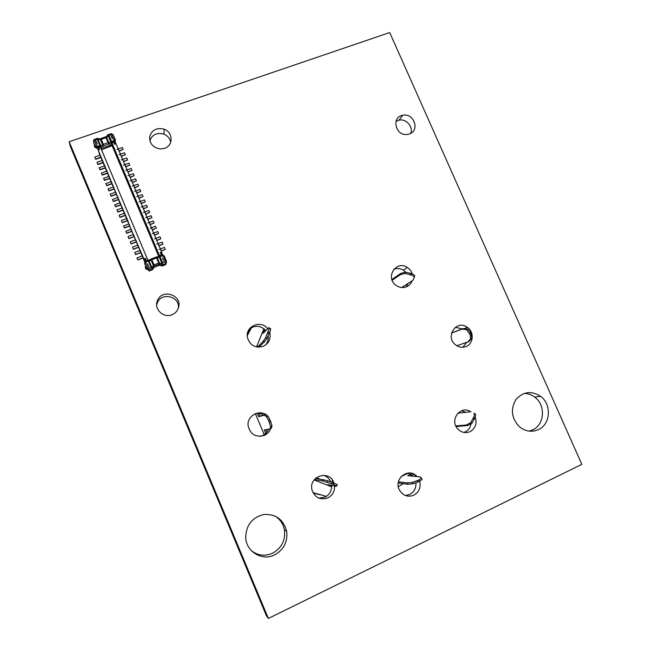 <?xml version="1.0" encoding="UTF-8"?>
<svg xmlns="http://www.w3.org/2000/svg" width="651" height="651" viewBox="0 0 651 651"><rect width="100%" height="100%" fill="white"/><g stroke="black" fill="none" stroke-linecap="round" stroke-linejoin="round"><path stroke-width="0.98" d="M389.705 32.55L581.831 464.342L268.375 618.45L266.405 615.732L70.381 146.605L69.169 141.755L389.705 32.55M268.375 618.45L69.169 141.755M409.463 133.935L407.038 134.472C395.36 135.978 391.186 116.952 402.782 115.26C413.784 112.623 420.204 130.477 409.463 133.935M396.02 121.33L399.055 120.142C406.118 118.466 413.393 126.685 410.748 133.333M412.14 280.825C411.09 283.608 409.219 285.594 406.525 286.765C402.839 288.149 399.315 287.652 395.954 285.268C384.879 277.513 396.182 259.879 407.274 267.423C409.715 268.977 411.375 271.142 412.262 273.9M393.806 269.311C397.061 268.049 400.259 268.326 403.392 270.157L405.768 272.126M408.177 283.364L405.915 287.001M257.568 347.105L263.207 341.238L265.535 337.755L269.384 328.21L268.749 327.665L270.759 328.779L269.774 332.783C270.995 338.943 268.822 343.451 263.264 346.308C255.143 348.383 249.854 345.388 247.38 337.324C245.126 326.2 261.084 319.503 267.675 328.698M249.138 329.308C255.013 324.914 260.571 325.345 265.803 330.594M268.147 335.9C268.627 339.383 267.724 342.45 265.453 345.103M164.516 148.363L160.496 148.981C153.001 147.785 149.396 143.619 149.689 136.474C152.025 129.777 156.858 127.352 164.19 129.215C173.199 132.324 173.451 145.661 164.516 148.363M149.811 140.624C152.35 134.44 157.054 132.291 163.93 134.155C167.657 135.766 169.919 138.46 170.717 142.244M270.613 428.635C269.416 431.743 267.317 433.989 264.306 435.381C255.802 437.667 250.407 434.51 248.137 425.917C246.526 415.428 260.62 408.429 267.764 416.062M268.277 416.583L271.019 422.296M268.594 429.172C267.39 432.142 265.348 434.29 262.451 435.625L260.197 436.349M255.168 413.767C258.195 413.043 261.067 413.458 263.761 415.004M172.035 314.726C163.499 318.575 153.579 309.013 157.444 300.648C161.863 288.352 182.345 294.919 178.577 307.37C177.593 310.828 175.412 313.286 172.035 314.726M156.679 305.091L157.282 303.024C161.285 291.721 180.181 296.384 178.333 308.159M466.238 346.446C462.47 347.935 458.882 347.39 455.488 344.81C444.649 336.591 456.717 319.08 467.394 327.363C474.286 331.855 473.602 343.565 466.238 346.446M455.358 327.298L462.202 328.91M466.734 342.402L462.845 347.268M538.385 429.644C531.493 432.533 525.023 431.434 518.969 426.34C511.434 417.958 510.408 409.048 515.901 399.608C523.038 391.617 531.24 390.51 540.509 396.28C551.91 404.304 550.705 424.387 538.385 429.644M524.291 393.375C528.067 393.497 531.533 394.734 534.683 397.094C545.912 404.987 544.716 424.777 532.551 429.961L529.182 431.125M475.214 417.185C477.191 423.598 475.45 428.431 469.989 431.678C465.367 433.509 461.25 432.541 457.637 428.781C449.231 419.822 460.721 404.841 470.624 411.692M471.031 423.736C470.388 427.561 468.411 430.303 465.107 431.971L463.886 432.443M461.469 410.773L465.75 412.278M334.581 486.012C334.752 491.44 332.498 495.411 327.811 497.925C320.406 500.302 315.19 497.812 312.163 490.439C307.736 476.402 329.731 469.045 333.947 483.042L333.865 483.026M331.636 485.459C331.807 490.805 329.577 494.711 324.963 497.185L318.811 498.113M323.352 475.263C326.769 476.28 329.227 478.461 330.732 481.797M419.7 481.219C421.051 487.453 419.081 492.123 413.784 495.216C407.868 497.405 403.124 495.753 399.559 490.244C392.935 478.998 408.836 466.686 417.063 476.548M415.924 482.912C416.209 488.209 414.117 492.075 409.658 494.524L405.467 495.533M407.908 473.033L412.905 476.15M274.567 554.912C262.215 561.3 246.249 551.804 245.712 537.669C246.037 525.219 252.067 517.496 263.801 514.502C275.764 513.867 283.38 519.433 286.652 531.2C287.856 541.811 283.828 549.713 274.567 554.912M274.795 515.926C279.987 519.107 283.193 523.778 284.422 529.914C285.602 540.354 281.639 548.134 272.517 553.244C264.843 556.507 257.755 555.612 251.245 550.559M313.212 493.019L319.942 494.817M415.647 475.246L414.329 476.288M403.441 483.709L398.306 486.582M326.387 496.387L313.017 492.661M250.993 327.176L247.494 333.222M247.25 335.77L251.481 327.608M332.043 482.301L332.482 480.153M263.875 328.788L256.543 346.942L263.932 328.731M331.668 486.81L314.116 479.933M264.713 329.406L263.15 333.271L268.749 327.665M259.057 347.178L259.228 346.755L257.926 346.21M268.236 331.766L269.62 332.344L266.918 338.325L264.575 341.808L259.228 346.755M257.3 413.434L258.691 416.721L260.001 416.152L258.854 413.442M265.763 433.42L264.29 429.937L269.945 428.928L270.637 426.519L268.725 420.749L266.495 416.746L264.225 415.126L258.691 416.721M266.82 432.264L265.73 429.676M260.001 416.152L265.445 414.484L267.878 416.144L270.116 420.147L272.037 425.795L271.394 428.228L269.978 428.911M331.676 486.297L327.689 484.718L336.461 486.346L336.705 485.972L333.377 484.482L322.945 480.975L314.636 479.535M336.705 485.972L337.242 484.531L336.705 485.955M315.621 478.257L327.608 480.707L337.242 484.523M412.352 473.497L407.746 475.661L420.196 476.89L421.506 478.086L418.739 480.007L419.334 481.39L413.043 483.75L408.071 484.263L398.217 483.042M410.504 475.922L414.093 474.237M398.428 481.821L407.485 482.896L412.449 482.375L418.739 480.007M421.539 478.168L422.1 479.47L419.334 481.39M455.83 425.925L466.246 425.022L470.624 422.727L473.757 417.128C474.424 415.021 474.473 413.735 473.895 413.263L475.189 413.808C475.775 414.272 475.726 415.566 475.059 417.673L471.934 423.264L467.532 425.559L456.115 426.519M457.824 413.222L470.868 411.733M451.566 333.011L463.007 328.592L467.752 329.097L470.673 332.523L471.894 338.121L468.997 341.425L467.605 342.092M456.831 345.754L467.776 341.962L470.665 338.658L470.063 334.492L466.515 329.634L462.104 329.089L451.55 333.076M404.019 287.449L402.684 286.879M391.902 279.539L400.902 273.339L405.679 272.142L411.904 273.745C413.8 274.608 414.752 275.357 414.752 276L414.264 277.302C414.264 276.659 413.32 275.91 411.424 275.048L405.199 273.444L400.414 274.624L392.162 280.272M401.7 287.506L412.962 280.296L414.248 277.359M99.196 149.624L99.619 149.478L99.196 149.624L97.788 146.263L96.617 145.751L94.623 140.217L97.268 139.314L99.872 145.523L101.125 147.061L103.208 146.345L102.712 144.904L100.645 145.612M97.268 139.314L97.487 138.248L93.89 139.672L93.557 141.755L95.664 146.776L96.617 145.751M99.131 149.673L97.788 146.263M97.731 146.337L97.023 147.313L95.852 146.809M146.304 261.816L144.799 258.447L146.304 261.816L145.808 262.947L147.85 267.805L148.428 268.367L151.056 267.366L148.395 261.043L148.672 259.928L151.976 267.789M148.395 261.043L146.727 261.678L145.287 258.244L144.872 258.398M154.214 267.26L159.161 265.364L159.243 264.127L154.263 266.031L154.214 267.26L152.269 269.856L152.301 268.741L148.518 269.815L146.735 268.464L144.595 263.354L145.808 262.947M144.677 263.134L145.173 262.011L146.223 261.832M106.666 137.605L108.204 135.668L107.765 134.724L111.533 133.634L113.29 134.985L115.398 139.981L115.097 141.812M100.099 138.753L106.211 136.661L105.983 137.686L101.247 139.306L97.609 138.46M107.789 134.92L106.292 136.808M108.204 135.668L111.394 143.521L107.765 134.724M111.557 141.503L113.225 140.925L112.346 143.733L111.378 143.375L113.225 140.925L114.641 144.286L115.056 144.148L113.648 140.795L114.145 139.721L111.573 134.407L108.953 135.31L111.557 141.503L111.305 142.96M114.641 144.286L115.056 144.148M158.722 244.849L156.362 239.763M156.476 239.511L154.116 234.433M154.23 234.181L151.87 229.103M151.984 228.851L149.632 223.789M149.738 223.521L147.395 218.467M147.492 218.199L145.157 213.154M145.254 212.885L142.919 207.848M143.017 207.571L140.681 202.542M140.779 202.258L138.451 197.245M138.541 196.952L136.222 191.947M136.311 191.654L133.992 186.658M134.082 186.357L131.762 181.369M131.852 181.059L129.533 176.079M129.622 175.77L127.311 170.798M127.393 170.489L125.09 165.525M125.171 165.208L122.868 160.252M122.949 159.934L120.647 154.987M120.728 154.661L118.433 149.722M118.506 149.388L114.674 140.803L113.73 140.828L115.129 144.148M159.503 263.15L162.075 263.631L158.86 256.274L161.684 255.989L160.244 252.58L160.732 252.409L162.156 255.778L163.01 255.542L160.854 250.432M160.976 250.196L158.608 245.093M100.311 139.127L103.11 145.783L103.363 144.327L108.09 142.699L109.319 144.237L111.394 143.521L111.557 144.913L101.336 148.444L101.125 147.061M112.517 145.482L159.072 256.063L112.542 145.523L101.491 149.787M148.664 260.14L147.956 260.408L100.685 147.818L98.203 146.101L99.619 149.478M158.722 256.323L112.257 146.068M160.659 252.417L162.091 255.819L163.255 256.307L165.297 261.149L165.289 261.93L162.685 262.923L160.032 256.624L161.684 255.989L159.275 255.249L112.346 143.798L112.542 145.523M103.11 145.783L103.208 146.345M115.398 139.981L114.82 141.161M112.509 145.466L111.557 144.913M115.308 140.111L114.145 139.721M108.009 135.131L108.953 135.31M111.573 134.407L111.533 133.634M111.354 143.179L112.379 143.643M144.945 262.524L97.023 147.313M96.885 146.931L104.689 166.583L104.909 166.046L107.806 174.004L128.166 221.454L127.913 221.91L145.303 262.272M102.712 144.904L100.132 138.972M100.539 139.721L97.951 139.192M94.607 140.974L93.557 141.755L93.728 142.724L95.827 147.736L97.186 148.322M95.664 146.776L95.827 147.736M94.948 147.264L94.118 145.295L94.997 147.549L95.542 147.061M94.118 145.295L94.721 145.092M94.997 147.549L95.656 147.321M148.257 261.092L147.687 260.831L147.956 260.408M146.727 261.678L147.614 259.586M100.457 155.443L100.246 155.988M102.679 160.748L102.467 161.285M104.909 166.046L104.689 166.583M107.138 171.359L106.919 171.88M109.368 176.665L109.148 177.186M111.598 181.987L111.37 182.492M113.827 187.309L113.599 187.805M116.065 192.631L115.837 193.127M118.303 197.961L118.067 198.441M120.541 203.291L120.305 203.771M122.779 208.629L122.543 209.101M125.025 213.967L124.78 214.431M127.27 219.314L127.018 219.769M129.516 224.668L129.264 225.116M131.762 230.023L131.51 230.462M134.008 235.377L133.748 235.808M136.262 240.74L136.002 241.163M138.517 246.102L138.248 246.526M140.771 251.473L140.502 251.888M94.623 140.217L93.89 139.672M100.661 147.753L101.011 146.752L98.203 146.101L99.872 145.523M101.076 146.727L100.62 147.704M159.161 265.364L162.433 265.966L162.53 264.827L165.151 263.826L166.347 262.662L166.371 260.97L164.231 255.884L162.905 255.298M162.433 265.966L165.557 264.688L166.477 262.304M162.075 263.631L162.522 264.941L159.243 264.127M153.595 265.917L150.747 259.139L156.842 256.828L156.574 257.934L158.722 263.037L154.01 264.827L153.839 266.788L152.301 268.855M158.722 263.037L159.926 264.33M160.032 256.624L158.925 256.055L162.53 264.827M153.571 265.82L150.772 259.155L151.17 260.197L149.112 260.978M164.044 255.77L163.255 256.307M165.289 261.93L166.07 263.102M162.262 264.005L162.685 262.923M154.263 266.031L153.848 266.658M162.237 263.924L158.909 256.046L159.324 255.143M150.772 259.155L151.862 259.725L156.574 257.934M152.269 269.856L149.071 271.003L148.819 270.409M149.071 271.003L149.079 270.401L146.735 269.042L144.595 263.354M153.839 266.788L151.17 260.197M153.384 265.47L151.854 267.512M151.056 267.366L152.301 268.741M146.044 269.034L145.206 267.032L146.044 269.213L146.638 268.806M146.044 269.213L146.703 268.961M145.206 267.032L145.8 266.804M148.428 268.367L148.518 269.815M94.777 157.094L95.656 159.349L94.777 157.094L99.937 155.304M95.656 159.349L100.872 157.534M95.607 159.072L100.767 157.273M103.078 162.783L97.862 164.605L96.991 162.359L102.142 160.561M97.862 164.605L96.991 162.359M97.813 164.337L102.972 162.53M105.283 168.039L100.067 169.862L99.237 167.893L104.355 165.818M100.067 169.862L99.196 167.624M100.026 169.602L105.177 167.795M107.488 173.296L102.28 175.135L101.45 173.158L106.561 171.083M102.28 175.135L101.41 172.897M102.231 174.875L107.391 173.052M109.702 178.561L104.486 180.4L103.655 178.423L108.774 176.348M104.486 180.4L103.615 178.171M104.445 180.148L109.604 178.325M116.863 149.437L122.339 147.533L123.161 149.494L118.954 150.959M119.06 151.211L123.161 149.494M119.06 154.661L124.536 152.757L125.366 154.71L121.151 156.183M121.257 156.427L125.366 154.71M121.265 159.894L126.742 157.973L127.572 159.934L123.356 161.415M123.462 161.66L127.572 159.934M123.47 165.134L128.947 163.206L129.769 165.167L125.562 166.648M125.659 166.884L129.769 165.167M125.676 170.375L131.152 168.438L131.982 170.399L127.767 171.888M127.865 172.124L131.982 170.399M111.907 183.826L106.699 185.681L105.869 183.696L110.987 181.621M106.699 185.681L105.828 183.444M106.658 185.429L111.817 183.598M127.889 175.615L133.357 173.671L134.187 175.64L129.98 177.137M130.078 177.365L134.187 175.64M114.12 189.091L108.912 190.955L108.082 188.977L113.201 186.894M108.912 190.955L108.042 188.733M108.88 190.71L114.031 188.871M116.334 194.372L111.126 196.244L110.296 194.258L115.414 192.167M111.126 196.244L110.263 194.014M111.093 196L116.244 194.153M130.094 180.864L135.571 178.911L136.401 180.88L132.194 182.386M132.283 182.606L136.401 180.88M132.308 186.121L137.776 184.16L138.606 186.121L134.399 187.634M134.497 187.854L138.606 186.121M118.555 199.645L113.347 201.525L112.509 199.548L117.628 197.456M113.347 201.525L112.477 199.304M113.315 201.289L118.466 199.434M134.521 191.37L139.989 189.408L140.819 191.378L136.62 192.891M136.71 193.103L140.819 191.378M120.769 204.935L115.561 206.815L114.731 204.837L119.849 202.738M115.561 206.815L114.698 204.601M115.536 206.587L120.679 204.723M136.734 196.635L142.203 194.657L143.041 196.626L138.834 198.148M138.923 198.36L143.041 196.626M122.99 210.216L117.782 212.112L116.92 209.899L122.071 208.027M117.782 212.112L116.92 209.899M117.758 211.884L122.901 210.013M138.956 201.9L144.424 199.914L145.254 201.883L141.047 203.413M141.137 203.617L145.254 201.883M125.212 215.514L120.004 217.41L119.149 215.204L124.292 213.325M120.004 217.41L119.149 215.204M119.979 217.19L125.13 215.31M141.169 207.164L146.638 205.171L147.476 207.148L143.269 208.678M143.35 208.881L147.476 207.148M127.433 220.803L122.225 222.715L121.371 220.51L126.514 218.622M122.225 222.715L121.371 220.51M122.209 222.504L127.352 220.608M143.391 212.438L148.859 210.436L149.689 212.413L145.49 213.951M145.572 214.146L149.689 212.413M129.655 226.109L124.455 228.021L123.617 226.035L128.743 223.928M124.455 228.021L123.6 225.824M124.431 227.809L129.582 225.913M145.612 217.719L151.081 215.709L151.911 217.678L147.712 219.232M147.793 219.42L151.911 217.678M131.884 231.406L126.685 233.335L125.846 231.341L130.973 229.233M126.685 233.335L125.822 231.138M126.66 233.131L131.803 231.227M147.842 223L153.302 220.974L154.141 222.951L149.942 224.514M150.015 224.693L154.141 222.951M134.114 236.72L128.906 238.648L128.06 236.451L133.203 234.547M128.906 238.648L128.06 236.451M128.89 238.453L134.033 236.541M150.064 228.281L155.532 226.255L156.362 228.232L152.163 229.795M152.236 229.974L156.362 228.232M136.344 242.026L131.144 243.97L130.29 241.781L135.432 239.861M131.144 243.97L130.29 241.781M131.128 243.775L136.271 241.855M152.293 233.571L157.754 231.536L158.592 233.514L154.393 235.084M154.466 235.255L158.592 233.514M138.573 247.347L133.374 249.292L132.519 247.103L137.662 245.183M133.374 249.292L132.519 247.103M133.357 249.105L138.5 247.177M154.523 238.86L159.983 236.818L160.821 238.803L156.622 240.374M156.696 240.544L160.821 238.803M140.803 252.661L135.603 254.622L134.757 252.433L139.9 250.505M135.603 254.622L134.757 252.433M135.595 254.435L140.738 252.498M156.753 244.158L162.213 242.107L163.051 244.092L158.852 245.671M158.917 245.834L163.051 244.092M143.041 257.991L137.841 259.952L137.003 257.959L142.138 255.827M137.841 259.952L136.995 257.772M137.833 259.773L142.976 257.829M158.982 249.463L164.443 247.396L165.281 249.382L161.082 250.969M161.155 251.131L165.281 249.382M259.887 346.145L259.472 347.17M316.353 477.647L319.478 478.892M264.249 434.632L255.395 413.71M408.763 472.976L401.13 476.556M269.384 328.21L270.759 328.779M269.026 333.833L267.634 333.255M265.535 337.755L266.918 338.325M263.354 341.059L264.721 341.62M263.207 341.238L264.575 341.808M266.495 416.746L267.878 416.144M265.592 414.532L264.225 415.126M268.725 420.749L270.116 420.147M270.759 421.669L269.368 422.271M270.637 426.519L272.02 425.909M270.027 428.83L271.394 428.228M264.078 415.078L265.445 414.484M327.071 482.139L327.608 480.707M323.482 479.559L322.945 480.975M331.88 483.888L332.417 482.448M333.914 483.042L333.377 484.482M322.701 480.918L323.23 479.502M407.754 484.263L407.16 482.904M417.926 482.057L417.324 480.674M412.449 482.375L413.043 483.75M407.485 482.896L408.071 484.263M471.934 423.264L470.624 422.727M466.271 425.005L467.564 425.542M474.555 419.146L473.244 418.601M473.757 417.128L475.059 417.673M475.189 413.808L473.895 413.263M467.239 425.64L465.953 425.111M471.796 338.26L470.559 338.805M467.776 341.962L468.997 341.425M471.3 333.955L470.063 334.492M469.428 333.068L470.673 332.523M467.752 329.097L466.515 329.634M463.325 328.56L462.104 329.089M463.007 328.592L461.787 329.121M411.904 273.745L411.424 275.048M410.008 274.437L410.496 273.135M405.679 272.142L405.199 273.444M400.902 273.339L400.414 274.624M400.593 273.469L400.113 274.755M108.09 142.699L105.983 137.686M103.363 144.327L101.247 139.306M106.463 137.109L109.189 143.578M108.855 142.789L110.906 142.081M112.395 138.948L111.052 135.79L112.395 138.948M111.842 144.888L111.663 143.334L112.346 143.733L159.235 255.835M109.278 143.895L103.167 146.003M112.143 134.969L113.29 134.985M100.986 146.418L97.756 138.728M96.039 140.941L97.373 144.115L96.031 140.941M142.748 257.161L141.397 253.939M100.23 155.849L98.895 152.676M102.451 161.147L101.117 157.965M104.673 166.444L103.338 163.263M106.902 171.75L105.56 168.568M109.124 177.056L107.789 173.874M111.354 182.37L110.019 179.18M113.583 187.683L112.249 184.493M115.821 193.005L114.478 189.807M118.051 198.327L116.716 195.129M120.289 203.649L118.946 200.459M122.526 208.987L121.184 205.781M124.772 214.317L123.421 211.119M127.01 219.664L125.667 216.457M129.256 225.002L127.905 221.796M131.502 230.356L130.151 227.142M133.748 235.711L132.397 232.497M135.994 241.065L134.643 237.851M138.248 246.428L136.897 243.205M140.494 251.791L139.143 248.568M165.151 263.826L165.037 264.973M151.862 259.725L154.01 264.827M159.625 263.452L156.85 256.86M157.282 257.877L159.324 257.096M163.881 261.222L162.53 257.999L163.889 261.222M148.745 260.115L150.715 259.367M158.86 256.274L156.915 257.015M165.297 261.149L166.371 260.97M149.665 269.742L149.649 270.865M146.735 269.042L147.85 267.805M147.574 263.696L148.941 266.926L147.574 263.696M399.055 120.142L402.782 115.26M403.392 270.157L407.274 267.423M269.237 333.296L269.774 332.783M163.93 134.155L164.19 129.215M157.282 303.024L157.444 300.648M464.057 328.649L467.394 327.363M534.683 397.094L540.509 396.28M284.422 529.914L286.652 531.2M263.338 341.075L264.705 341.645M272.037 425.795L270.653 426.405M466.246 425.022L467.532 425.559M471.894 338.121L470.665 338.658M414.752 276L414.264 277.302M108.042 135.172L111.297 142.903M112.411 144.335L111.752 144.05M142.764 257.112L141.405 253.89M140.51 251.742L139.159 248.519M138.256 246.371L136.905 243.157M136.002 241.008L134.651 237.794M133.756 235.654L132.405 232.44M131.51 230.299L130.159 227.093M129.264 224.953L127.913 221.739M127.018 219.607L125.676 216.401M124.772 214.26L123.43 211.062M122.534 208.922L121.192 205.724M120.297 203.592L118.954 200.394M118.059 198.262L116.716 195.064M115.821 192.94L114.486 189.742M113.591 187.618L112.249 184.428M111.362 182.304L110.019 179.115M109.132 176.991L107.789 173.801M106.902 171.677L105.568 168.495M104.673 166.379L103.338 163.198M102.451 161.074L101.117 157.9M100.23 155.776L98.895 152.603M100.344 139.176L103.094 145.726M166.29 263.256L166.347 262.662"/></g></svg>
